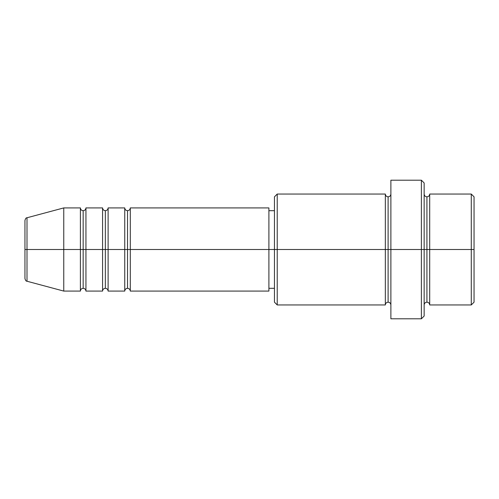 <?xml version="1.0" encoding="UTF-8"?>
<svg xmlns="http://www.w3.org/2000/svg" width="499" height="499" viewBox="0 0 499 499"><rect width="100%" height="100%" fill="white"/><g stroke="black" fill="none" stroke-linecap="round" stroke-linejoin="round"><path stroke-width="0.37" stroke-dasharray="2.5 1.87" d="M24.95 278.554L24.95 220.446L24.95 278.554M80.395 207.915L80.395 249.5L27.002 249.5L27.002 281.236L27.002 249.5L63.76 249.5L63.76 291.085L63.76 249.5L80.395 249.5L80.395 207.915L80.395 291.085M130.295 291.085L130.295 207.915L130.295 249.5L268.905 249.5L268.905 291.085L268.905 249.5L277.219 249.5L277.219 304.945L277.219 249.5L388.11 249.5L388.11 196.831L388.11 249.5L390.885 249.5L390.885 194.055L390.885 249.5L390.885 194.055L390.885 249.5L424.15 249.5L424.15 316.035L424.15 194.055L424.15 249.5L424.15 194.055L424.15 249.5L429.695 249.5L429.695 194.055L429.695 249.5L474.05 249.5L474.05 302.169L474.05 196.831L474.05 249.5L471.281 249.5L471.281 304.945L471.281 249.5L429.695 249.5L429.695 194.055M127.519 210.69L127.519 249.5L127.519 210.69M108.115 291.085L108.115 207.915L108.115 249.5L124.75 249.5L124.75 207.915L124.75 291.085M105.345 210.69L105.345 249.5L105.345 210.69M85.94 291.085L85.94 207.915L85.94 249.5L102.569 249.5L102.569 207.915L102.569 291.085M83.165 210.69L83.165 249.5L83.165 210.69M274.45 302.169L274.45 249.5L274.45 302.169M421.381 318.805L421.381 249.5L421.381 318.805M429.695 304.945L429.695 249.5L426.919 249.5L426.919 196.831L426.919 302.169L426.919 249.5L424.15 249.5L424.15 182.965L424.15 304.945L424.15 249.5L424.15 304.945L424.15 249.5L424.15 304.945L424.15 249.5L390.885 249.5L390.885 180.195L390.885 318.805L390.885 194.055L390.885 304.945L390.885 249.5L390.885 304.945L390.885 249.5L390.885 304.945L390.885 249.5L388.11 249.5L388.11 196.831L388.11 302.169L388.11 249.5L388.11 302.169L388.11 249.5L385.34 249.5L385.34 194.055L385.34 304.945M385.34 194.055L385.34 249.5L274.45 249.5L274.45 210.69L274.45 257.072L274.45 196.831L274.45 249.5L268.905 249.5L268.905 288.31L268.905 207.915L268.905 288.31L268.905 210.69L268.905 249.5L130.295 249.5L130.295 207.915M102.569 207.915L102.569 249.5L85.94 249.5L85.94 207.915M63.76 249.5L63.76 207.915L63.76 249.5M27.002 249.5L27.002 217.764L27.002 249.5M471.281 194.055L471.281 249.5L471.281 194.055M421.381 180.195L421.381 249.5L421.381 180.195M277.219 249.5L277.219 194.055L277.219 249.5M274.45 257.072L274.45 288.31L274.45 257.072M124.75 207.915L124.75 249.5L108.115 249.5L108.115 207.915M385.34 249.5L385.34 304.945L385.34 249.5M429.695 249.5L429.695 304.945L429.695 249.5M426.919 249.5L426.919 302.169L426.919 249.5M80.395 249.5L80.395 291.085L80.395 249.5M83.165 288.31L83.165 249.5L83.165 288.31M85.94 249.5L85.94 291.085L85.94 249.5M102.569 249.5L102.569 291.085L102.569 249.5M105.345 288.31L105.345 249.5L105.345 288.31M108.115 249.5L108.115 291.085L108.115 249.5M124.75 249.5L124.75 291.085L124.75 249.5M127.519 288.31L127.519 249.5L127.519 288.31M130.295 249.5L130.295 291.085L130.295 249.5"/><path stroke-width="0.75" d="M24.95 249.5L24.95 278.554L24.95 249.5L27.002 249.5L24.95 249.5L24.95 220.446L24.95 249.5M424.15 194.055C424.318 195.733 425.248 196.656 426.919 196.831C428.597 196.656 429.52 195.733 429.695 194.055L429.695 249.5L471.281 249.5L471.281 304.945L471.281 249.5L474.05 249.5L474.05 196.831L474.05 302.169L474.05 249.5L429.695 249.5L429.695 194.055L429.695 249.5L424.15 249.5L424.15 316.035L424.15 249.5L388.11 249.5L388.11 196.831L388.11 249.5L277.219 249.5L277.219 304.945L277.219 249.5L268.905 249.5L268.905 291.085L268.905 249.5L130.295 249.5L130.295 207.915L130.295 249.5L108.115 249.5L108.115 207.915L108.115 249.5L85.94 249.5L85.94 207.915L85.94 249.5L83.165 249.5L83.165 288.31C81.487 288.484 80.564 289.408 80.395 291.085L63.76 291.085L63.76 249.5L63.76 291.085L27.002 281.236L27.002 249.5L27.002 281.236C26.16 281.349 25.48 280.457 24.95 278.554M130.295 291.085C130.12 289.408 129.197 288.484 127.519 288.31C125.848 288.484 124.918 289.408 124.75 291.085L124.75 207.915L124.75 249.5L127.519 249.5L127.519 210.69L127.519 288.31L127.519 249.5L130.295 249.5L130.295 291.085L268.905 291.085M108.115 291.085C107.946 289.408 107.023 288.484 105.345 288.31C103.667 288.484 102.744 289.408 102.569 291.085L102.569 207.915L102.569 249.5L105.345 249.5L105.345 210.69L105.345 288.31L105.345 249.5L108.115 249.5L108.115 291.085L124.75 291.085M80.395 291.085L80.395 249.5L83.165 249.5L83.165 210.69L83.165 249.5L80.395 249.5L80.395 207.915L80.395 249.5L27.002 249.5L80.395 249.5L80.395 207.915L63.76 207.915L63.76 249.5L63.76 207.915L27.002 217.764L27.002 249.5L27.002 217.764C26.16 217.651 25.48 218.543 24.95 220.446M80.395 207.915C80.564 209.592 81.487 210.516 83.165 210.69C84.842 210.516 85.766 209.592 85.94 207.915L85.94 249.5L102.569 249.5L102.569 207.915C102.744 209.592 103.667 210.516 105.345 210.69C107.023 210.516 107.946 209.592 108.115 207.915L108.115 249.5L124.75 249.5L124.75 207.915C124.918 209.592 125.848 210.516 127.519 210.69C129.197 210.516 130.12 209.592 130.295 207.915L130.295 249.5L268.905 249.5L268.905 207.915L268.905 249.5L274.45 249.5L274.45 302.169L274.45 196.831L274.45 249.5L385.34 249.5L385.34 194.055L385.34 249.5L385.34 194.055L277.219 194.055L277.219 249.5L277.219 194.055L274.45 196.831M390.885 304.945C390.711 303.267 389.788 302.344 388.11 302.169C386.432 302.344 385.509 303.267 385.34 304.945L385.34 249.5L388.11 249.5L388.11 302.169L388.11 196.831L388.11 249.5L390.885 249.5L390.885 318.805L390.885 180.195L390.885 249.5L421.381 249.5L421.381 318.805L421.381 180.195L421.381 249.5L426.919 249.5L426.919 196.831L426.919 302.169L426.919 249.5L426.919 302.169L426.919 249.5L429.695 249.5L429.695 304.945L471.281 304.945L474.05 302.169M85.94 291.085C85.766 289.408 84.842 288.484 83.165 288.31L83.165 249.5L85.94 249.5L85.94 291.085L85.94 249.5L85.94 291.085L102.569 291.085M471.281 249.5L471.281 194.055L471.281 249.5M424.15 182.965L424.15 249.5L424.15 182.965L421.381 180.195L390.885 180.195M385.34 249.5L385.34 304.945L385.34 249.5M429.695 249.5L429.695 304.945L429.695 249.5M80.395 249.5L80.395 291.085L80.395 249.5M102.569 249.5L102.569 291.085L102.569 249.5M108.115 249.5L108.115 291.085L108.115 249.5M124.75 249.5L124.75 291.085L124.75 249.5M130.295 249.5L130.295 291.085L130.295 249.5M385.34 304.945L277.219 304.945L274.45 302.169M390.885 318.805L421.381 318.805L424.15 316.035M390.885 194.055C390.711 195.733 389.788 196.656 388.11 196.831C386.432 196.656 385.509 195.733 385.34 194.055M274.45 288.31L268.905 288.31M102.569 207.915L85.94 207.915M474.05 196.831L471.281 194.055L429.695 194.055M274.45 210.69L268.905 210.69M268.905 207.915L130.295 207.915M124.75 207.915L108.115 207.915M429.695 304.945C429.52 303.267 428.597 302.344 426.919 302.169C425.248 302.344 424.318 303.267 424.15 304.945"/></g></svg>
